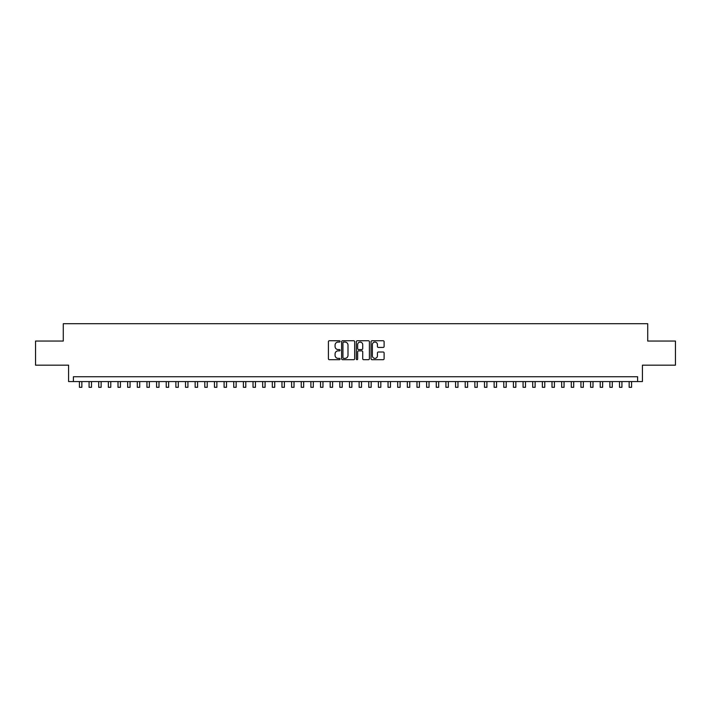 <?xml version="1.0" encoding="UTF-8"?>
<svg xmlns="http://www.w3.org/2000/svg" width="711" height="711" viewBox="0 0 711 711"><rect width="100%" height="100%" fill="white"/><g stroke="black" fill="none" stroke-linecap="round" stroke-linejoin="round"><path stroke-width="1.07" d="M340.071 341.413A0.667 0.667 0 0 0 339.405 340.756L329.353 340.756A0.951 0.951 0 0 0 328.402 341.698L328.402 358.744A0.951 0.951 0 0 0 329.353 359.686L339.405 359.686A0.667 0.667 0 0 0 340.071 359.019A0.667 0.667 0 0 0 339.405 358.362L338.107 358.362A3.031 3.031 0 0 1 335.077 355.331L335.077 353.909A3.031 3.031 0 0 1 338.107 350.879L339.405 350.879A0.667 0.667 0 0 0 340.071 350.221A0.667 0.667 0 0 0 339.405 349.554L338.107 349.554A3.031 3.031 0 0 1 335.077 346.524L335.077 345.111A3.031 3.031 0 0 1 338.107 342.08L339.405 342.08A0.667 0.667 0 0 0 340.071 341.413M383.167 347.43A0.951 0.951 0 0 0 384.109 346.479L384.109 341.698A0.951 0.951 0 0 0 383.167 340.756L371.995 340.756A0.951 0.951 0 0 0 371.053 341.698L371.053 358.744A0.951 0.951 0 0 0 371.995 359.686L383.167 359.686A0.951 0.951 0 0 0 384.109 358.744L384.109 352.967A0.951 0.951 0 0 0 383.167 352.016L378.385 352.016A0.951 0.951 0 0 0 377.434 352.967L377.434 355.829A2.533 2.533 0 0 1 374.91 358.362A2.533 2.533 0 0 1 372.377 355.829L372.377 344.613A2.533 2.533 0 0 1 374.91 342.08A2.533 2.533 0 0 1 377.434 344.613L377.434 346.479A0.951 0.951 0 0 0 378.385 347.43L383.167 347.43M637.598 381.567L642.415 381.567L642.415 365.17L675.45 365.17L675.45 341.058L647.721 341.058L647.721 323.701L63.279 323.701L63.279 341.058L35.55 341.058L35.55 365.17L68.585 365.17L68.585 381.567L637.598 381.567L637.598 376.741L73.402 376.741L73.402 381.567M354.673 341.698A0.951 0.951 0 0 0 353.723 340.756L342.551 340.756A0.951 0.951 0 0 0 341.609 341.698L341.609 358.744A0.951 0.951 0 0 0 342.551 359.686L353.723 359.686A0.951 0.951 0 0 0 354.673 358.744L354.673 341.698M357.278 340.756L368.449 340.756A0.951 0.951 0 0 1 369.391 341.698L369.391 358.744A0.951 0.951 0 0 1 368.449 359.686L363.668 359.686A0.951 0.951 0 0 1 362.717 358.744L362.717 351.829A0.951 0.951 0 0 0 361.775 350.879L358.602 350.879A0.951 0.951 0 0 0 357.651 351.829L357.651 359.019A0.667 0.667 0 0 1 356.993 359.686A0.667 0.667 0 0 1 356.327 359.019L356.327 341.698A0.951 0.951 0 0 1 357.278 340.756M343.6 342.08A0.667 0.667 0 0 0 342.933 342.738L342.933 357.695A0.667 0.667 0 0 0 343.6 358.362L344.968 358.362A3.031 3.031 0 0 0 347.999 355.331L347.999 345.111A3.031 3.031 0 0 0 344.968 342.08L343.6 342.08M362.717 344.657A2.533 2.533 0 0 0 360.184 342.124A2.533 2.533 0 0 0 357.651 344.657L357.651 348.612A0.951 0.951 0 0 0 358.602 349.554L361.775 349.554A0.951 0.951 0 0 0 362.717 348.612L362.717 344.657M79.428 381.567L79.428 387.299L81.845 387.299L81.845 381.567M89.079 381.567L89.079 387.299L91.488 387.299L91.488 381.567M98.722 381.567L98.722 387.299L101.131 387.299L101.131 381.567M108.365 381.567L108.365 387.299L110.774 387.299L110.774 381.567M118.008 381.567L118.008 387.299L120.417 387.299L120.417 381.567M127.651 381.567L127.651 387.299L130.069 387.299L130.069 381.567M137.294 381.567L137.294 387.299L139.712 387.299L139.712 381.567M146.946 381.567L146.946 387.299L149.354 387.299L149.354 381.567M156.589 381.567L156.589 387.299L158.997 387.299L158.997 381.567M166.232 381.567L166.232 387.299L168.64 387.299L168.64 381.567M175.875 381.567L175.875 387.299L178.283 387.299L178.283 381.567M185.518 381.567L185.518 387.299L187.926 387.299L187.926 381.567M195.161 381.567L195.161 387.299L197.578 387.299L197.578 381.567M204.804 381.567L204.804 387.299L207.221 387.299L207.221 381.567M214.455 381.567L214.455 387.299L216.864 387.299L216.864 381.567M224.098 381.567L224.098 387.299L226.507 387.299L226.507 381.567M233.741 381.567L233.741 387.299L236.15 387.299L236.15 381.567M243.384 381.567L243.384 387.299L245.793 387.299L245.793 381.567M253.027 381.567L253.027 387.299L255.445 387.299L255.445 381.567M262.67 381.567L262.67 387.299L265.087 387.299L265.087 381.567M272.322 381.567L272.322 387.299L274.73 387.299L274.73 381.567M281.965 381.567L281.965 387.299L284.373 387.299L284.373 381.567M291.608 381.567L291.608 387.299L294.016 387.299L294.016 381.567M301.251 381.567L301.251 387.299L303.659 387.299L303.659 381.567M310.894 381.567L310.894 387.299L313.302 387.299L313.302 381.567M320.537 381.567L320.537 387.299L322.954 387.299L322.954 381.567M330.18 381.567L330.18 387.299L332.597 387.299L332.597 381.567M339.831 381.567L339.831 387.299L342.24 387.299L342.24 381.567M349.474 381.567L349.474 387.299L351.883 387.299L351.883 381.567M359.117 381.567L359.117 387.299L361.526 387.299L361.526 381.567M368.76 381.567L368.76 387.299L371.169 387.299L371.169 381.567M378.403 381.567L378.403 387.299L380.82 387.299L380.82 381.567M388.046 381.567L388.046 387.299L390.463 387.299L390.463 381.567M397.698 381.567L397.698 387.299L400.106 387.299L400.106 381.567M407.341 381.567L407.341 387.299L409.749 387.299L409.749 381.567M416.984 381.567L416.984 387.299L419.392 387.299L419.392 381.567M426.627 381.567L426.627 387.299L429.035 387.299L429.035 381.567M436.27 381.567L436.27 387.299L438.678 387.299L438.678 381.567M445.913 381.567L445.913 387.299L448.33 387.299L448.33 381.567M455.555 381.567L455.555 387.299L457.973 387.299L457.973 381.567M465.207 381.567L465.207 387.299L467.616 387.299L467.616 381.567M474.85 381.567L474.85 387.299L477.259 387.299L477.259 381.567M484.493 381.567L484.493 387.299L486.902 387.299L486.902 381.567M494.136 381.567L494.136 387.299L496.545 387.299L496.545 381.567M503.779 381.567L503.779 387.299L506.196 387.299L506.196 381.567M513.422 381.567L513.422 387.299L515.839 387.299L515.839 381.567M523.074 381.567L523.074 387.299L525.482 387.299L525.482 381.567M532.717 381.567L532.717 387.299L535.125 387.299L535.125 381.567M542.36 381.567L542.36 387.299L544.768 387.299L544.768 381.567M552.003 381.567L552.003 387.299L554.411 387.299L554.411 381.567M561.646 381.567L561.646 387.299L564.054 387.299L564.054 381.567M571.288 381.567L571.288 387.299L573.706 387.299L573.706 381.567M580.931 381.567L580.931 387.299L583.349 387.299L583.349 381.567M590.583 381.567L590.583 387.299L592.992 387.299L592.992 381.567M600.226 381.567L600.226 387.299L602.635 387.299L602.635 381.567M609.869 381.567L609.869 387.299L612.278 387.299L612.278 381.567M619.512 381.567L619.512 387.299L621.921 387.299L621.921 381.567M629.155 381.567L629.155 387.299L631.572 387.299L631.572 381.567"/></g></svg>
